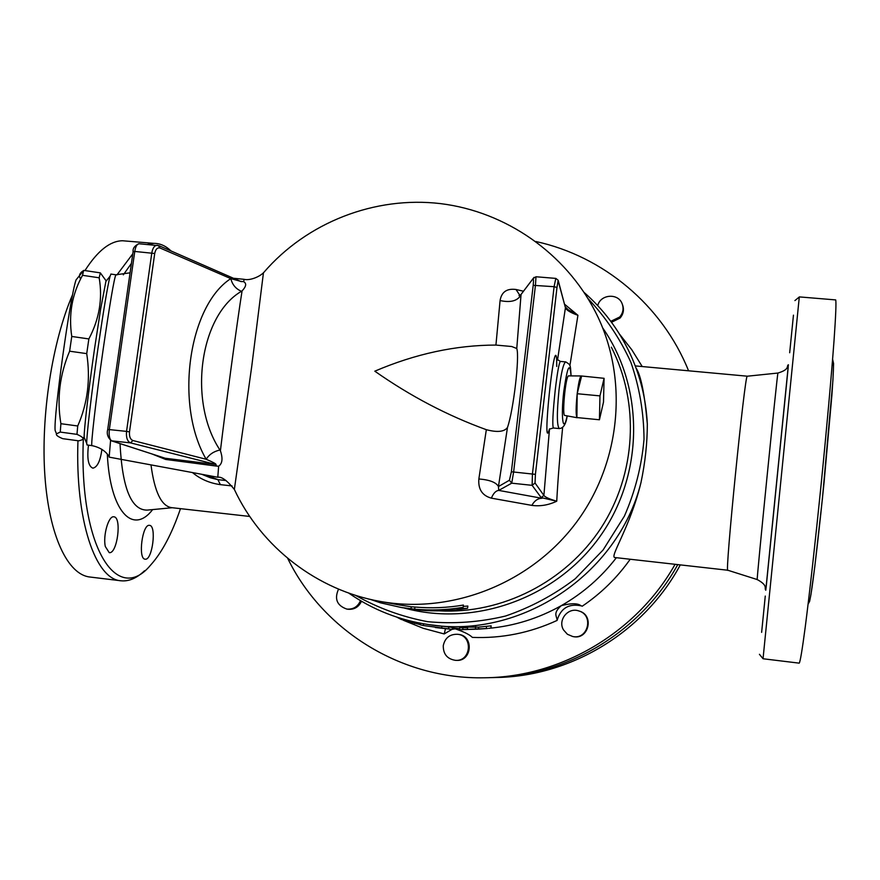 <?xml version="1.0" encoding="UTF-8"?>
<svg xmlns="http://www.w3.org/2000/svg" width="880" height="880" viewBox="0 0 880 880"><rect width="100%" height="100%" fill="white"/><g stroke="black" fill="none" stroke-linecap="round" stroke-linejoin="round"><path stroke-width="1.32" d="M126.654 241.098L122.551 240.757C110.099 240.9 97.57 250.844 84.964 270.567M72.655 294.503C52.206 341.627 40.656 416.108 44.913 476.08C49.159 536.162 67.925 574.673 89.793 577.005L121 580.789C128.821 581.581 136.664 578.248 144.507 570.779M80.663 278.949C78.452 275.924 79.431 273.119 83.611 270.523L82.522 275.319C72.05 294.151 68.464 314.534 71.764 336.468L69.619 351.197C59.642 374.803 56.738 398.97 60.896 423.698L60.258 432.08L56.529 433.818C55.693 434.984 57.761 436.601 62.733 438.669L78.771 440.836L81.279 440.121C84.579 438.966 83.149 437.052 76.978 434.357L77.726 425.986C87.67 403.26 90.662 379.148 86.724 353.628L88.858 338.932C99.33 319.033 102.762 298.661 99.165 277.794L100.331 272.866L105.743 280.313M55.968 432.465L55.154 430.518C53.295 417.56 70.257 295.416 76.076 279.873L77.792 277.75M84.7 438.548L84.172 437.283C83.864 430.507 88.638 389.433 94.589 348.392L100.661 308.935L105.908 281.38L107.041 279.972M86.724 353.628L69.619 351.197M88.858 338.932L71.764 336.468M77.726 425.986L60.896 423.698M76.978 434.357L60.258 432.08M100.331 272.866L83.809 270.402M99.165 277.794L82.522 275.319M604.076 378.312L603.504 402.061L599.434 419.771L599.973 395.89L604.076 378.312L581.141 375.958C579.81 377.113 578.501 383.031 577.192 393.723L599.973 395.89M577.478 417.615L576.895 417.56L577.192 393.723C575.883 406.604 575.784 414.557 576.895 417.56L599.434 419.771M577.192 393.723L581.57 376.211M577.093 417.736L564.85 415.448C561.77 416.603 565.598 375.749 568.557 375.881L568.733 375.881M360.492 600.655C357.819 606.76 353.254 609.565 346.808 609.081C336.941 605.605 334.191 598.95 338.536 589.116M361.482 601.238C358.732 607.079 354.233 609.752 347.985 609.257L346.808 609.081M597.74 305.635C600.325 294.261 618.167 292.798 622.116 303.688C623.898 308.517 623.106 312.961 619.718 317.009L610.808 321.321M622.479 304.678L622.501 304.733C624.283 309.551 623.491 313.984 620.114 318.021L611.523 322.3M563.53 629.948C557.48 620.191 568.051 607.002 578.765 610.929C594.066 615.01 588.181 639.991 572.715 636.515L567.391 634.26L563.53 629.948M579.238 611.083L579.293 611.105C594.55 615.175 588.676 640.079 573.254 636.614L573.1 636.592M443.267 645.667C444.972 637.912 449.724 634.106 457.512 634.271C473.286 635.503 471.295 661.639 455.488 660.341C447.26 659.043 443.19 654.159 443.267 645.667M457.512 634.271L458.381 634.37C474.111 635.613 472.12 661.672 456.357 660.374L455.488 660.341M489.753 677.644C565.565 677.072 640.486 632.489 677.754 564.608C640.508 632.489 565.587 677.072 489.775 677.644M535.898 241.527C603.086 256.146 662.233 305.14 688.567 370.799M642.213 366.542L631.752 349.69L619.52 334.147M494.945 677.512C570.009 676.962 644.094 632.412 680.306 564.894M675.081 564.311C636.757 632.566 560.956 677.182 484.374 677.776C401.269 679.613 322.74 630.41 287.683 558.316M401.775 607.585L419.793 610.115C435.71 611.545 451.638 610.929 467.577 608.267L457.182 608.993L463.155 607.31C446.974 610.016 430.815 610.643 414.667 609.191L401.291 607.497L380.545 602.844L370.436 599.412M380.545 602.844L380.71 601.524M382.503 603.196L382.668 601.876M410.993 608.927L411.257 606.782L414.931 607.024C431.09 608.465 447.249 607.816 463.419 605.055L463.155 607.31M399.322 604.945L411.257 606.782M414.667 609.191L414.931 607.024M467.577 608.267L467.841 606.045L463.254 606.408M478.423 629.123L459.426 629.706L487.487 628.507L478.423 629.123L478.654 627.121L486.585 626.307L491.161 625.878L490.93 627.902M467.72 627.132L478.654 627.121M459.426 629.706L459.657 627.748L467.61 627.693M435.358 627.528L452.177 629.387L423.39 625.526L420.233 624.811L420.42 623.216M452.419 627.44L452.177 629.387L452.419 627.44L429.165 624.657C520.399 639.309 618.057 574.706 640.948 482.713C645.172 462.66 647.295 443.124 647.328 424.116C644.633 393.844 640.849 375.1 635.976 367.895M420.244 624.657L401.17 619.421L396.814 617.144M241.461 291.302C235.862 288.915 232.32 284.691 230.802 278.619C188.408 305.921 174.416 405.119 206.184 459.272C213.037 462.187 216.304 463.936 215.996 464.53L216.282 466.059L218.636 466.202C222.398 463.595 222.992 458.447 220.407 450.758L219.956 450.01C187.704 401.39 199.782 315.315 241.461 291.302L242.066 290.906C246.246 286.484 246.763 283.404 243.628 281.677L241.274 281.413M218.636 466.202L217.789 477.257C221.639 476.487 227.161 480.546 234.355 489.434L251.724 366.531L263.45 272.767M234.245 489.225L234.355 489.434C261.448 547.602 317.559 590.414 380.248 601.436C452.232 614.482 531.278 583.132 576.532 522.17C621.753 461.175 628.749 376.53 595.254 311.575C565.334 253.286 506.11 211.695 440.594 203.621C375.067 195.833 306.977 222.233 263.703 272.536C259.127 277.211 249.381 280.731 244.189 279.334L243.628 281.677M244.288 279.345L234.19 278.333M242.066 290.906C237.589 318.747 225.467 408.199 220.407 450.758M569.888 365.761L577.929 315.293L564.652 304.293M486.332 429.693C497.343 432.575 504.394 431.827 507.485 427.449C513.469 410.399 519.761 356.664 516.769 348.513L511.709 346.511L495.935 345.07C455.719 345.136 415.349 353.837 374.814 371.184C410.234 396.055 447.403 415.558 486.332 429.693L478.852 478.962C478.06 489.236 482.229 495.638 491.381 498.157L531.85 505.384C540.166 506.506 548.46 505.12 556.743 501.215C557.865 479.93 559.845 455.246 562.672 427.163M495.935 345.07L500.082 300.564C501.523 291.973 506.836 288.277 516.01 289.487L523.49 291.225M488.62 628.353C514.305 625.988 538.538 618.409 561.319 605.627C571.186 603.108 577.742 603.152 581.009 605.737L581.427 605.891C568.876 603.284 560.758 608.124 557.084 620.433C529.969 632.907 501.71 638.561 472.329 637.395C469.359 634.348 462.704 631.18 452.364 627.902L459.558 628.562M557.084 620.433C557.106 616.165 552.343 613.558 561.319 605.627C582.835 593.373 601.183 577.39 616.374 557.7M747.384 376.2L747.252 376.211C744.92 373.076 724.493 577.126 727.826 570.24L614.955 557.535C609.081 557.447 629.992 527.802 640.948 482.713M150.997 464.893C154.528 491.854 161.392 506.11 171.578 507.65L249.744 516.45M192.478 472.571C200.354 479.138 209.66 483.164 220.374 484.649L217.91 479.655L210.529 477.829L201.751 474.287M132.935 440.539C130.273 439.395 129.129 436.502 129.503 431.871L126.544 431.387C126.016 437.558 127.336 441.397 130.493 442.871L132.935 440.539L206.184 459.272C209.209 454.454 213.796 451.363 219.956 450.01M241.714 281.611L230.802 278.619L160.094 248.028L158.356 245.553M107.701 429.594L109.351 429.594C108.724 435.743 109.549 439.516 111.837 440.902L165.165 458.238L111.386 440.814L130.493 442.871L215.996 464.53L165.165 458.238L165.66 459.448L216.282 466.059M152.46 454.157L165.66 459.448M217.767 477.257L109.153 457.138L110.583 440.44M516.769 348.513L521.015 294.888C517.583 300.938 510.609 302.83 500.082 300.564M534.061 277.343L520.894 294.657M491.381 498.157C493.405 493.273 495.858 490.699 498.74 490.413L511.72 483.175L513.645 471.823L535.458 285.131L535.997 276.749L533.126 278.509L520.861 294.69L519.002 295.614L519.937 295.471L516.01 289.487M565.389 306.999L568.205 309.76L577.929 315.293C570.614 312.697 566.445 310.189 565.433 307.769L558.294 280.731M478.852 478.962C489.665 479.853 496.199 482.383 498.454 486.552L507.485 427.449M531.85 505.384C534.49 500.698 537.889 498.333 542.014 498.3L498.74 490.413L498.454 486.552L509.421 480.238L511.72 483.175L532.114 485.331L535.04 483.01L535.414 474.364L556.985 287.485L554.092 286.693L532.455 473.792L532.114 485.331L541.167 497.596L543.895 495.44L535.04 483.01M553.3 427.988L549.483 429.132L543.895 495.44C545.006 497.079 549.296 499.004 556.743 501.215L541.167 497.596M133.089 251.669L134.761 251.449C135.564 246.697 136.95 244.123 138.908 243.738L139.282 243.771M157.509 245.278L157.036 245.245C154.407 245.575 152.658 248.127 151.811 252.89L126.544 431.387L109.351 429.594L134.761 251.449L154.715 253.495C155.606 249.161 157.399 247.335 160.094 248.028M556.985 287.485L558.162 280.225L555.797 278.399L554.092 286.693L533.192 285.329L511.379 471.768L509.421 480.238M555.885 278.41L535.942 276.749M559.152 428.56L553.421 427.999C552.189 425.689 552.805 412.962 555.258 389.84C557.326 372.603 559.02 363.132 560.318 361.416L560.472 361.427M567.204 415.888C566.082 423.929 563.508 428.153 559.471 428.56L559.361 428.582C556.842 426.129 556.721 413.336 558.987 390.192C561.132 372.966 563.343 363.539 565.609 361.9L565.928 361.944M581.009 605.737L582.252 606.199C601.04 593.472 617.034 577.819 630.201 559.251M180.488 508.651C171.93 533.753 161.942 552.585 150.524 565.18C117.007 605.836 78.496 547.118 83.402 437.47M123.321 274.846L131.417 263.384M145.024 559.185C137.797 558.767 142.395 523.776 149.457 525.349C156.871 525.261 152.383 560.725 145.156 559.196L145.024 559.185M105.314 546.524C102.817 535.59 108.581 515.581 113.795 516.813C122.1 516.78 117.326 554.29 109.219 552.64L105.314 546.524M101.893 449.339C100.364 460.933 97.361 467.203 92.906 468.16C88.583 466.466 87.032 459.525 88.242 447.315L88.605 445.17M788.183 367.488L766.062 588.049M765.27 596.057L761.629 632.357L765.27 596.057M765.127 597.52L761.882 629.926L765.127 597.52M772.552 523.622L774.719 501.996L772.552 523.622M783.134 418.121L786.709 382.393L783.134 418.121M789.679 352.748L793.452 315.15L789.679 352.748M788.051 368.819L787.985 369.512M170.962 250.888C165.726 245.85 160.05 243.342 153.923 243.364L147.411 244.442M132.792 253.803L116.908 274.945M77.957 440.726C75.119 520.586 95.513 579.513 121 580.789M835.428 299.893L835.703 299.915C836.308 302.445 835.758 315.997 834.031 340.56C831.446 375.551 826.661 429.077 821.051 485.166C815.397 541.2 809.545 593.604 805.266 626.868C802.197 650.067 800.173 662.156 799.205 663.146L763.037 658.757L799.293 297M403.326 620.257L423.302 628.331L444.191 633.941L451.968 629.387M452.188 629.321L455.785 628.738M130.075 272.822L115.852 274.791C114.059 278.883 109.857 303.567 103.235 348.843C95.898 399.685 90.376 447.887 92.004 445.632L87.01 444.961L86.713 443.388C86.449 436.293 91.619 392.227 98.01 348.095C103.521 310.288 107.536 286.341 110.033 276.254L111.012 274.076M444.191 633.941L445.456 628.815M808.83 598.026C808.885 604.857 809.963 601.227 812.086 587.125C815.089 565.906 819.709 525.646 824.109 481.987L831.875 395.439C833.954 366.278 834.031 356.257 832.106 365.354M486.343 628.32L486.585 626.307M475.431 628.683L475.673 626.659M462.737 629.706L462.968 627.726M423.39 625.526L423.599 623.788M448.558 628.892L448.789 626.912M441.683 628.265L441.925 626.285M414.689 623.458L414.854 622.083M401.17 619.421L401.28 618.552M647.328 424.116C646.096 399.377 640.354 375.925 630.102 353.76C618.948 330 603.614 309.551 584.1 292.424M378.422 601.095L400.598 605.187M611.347 347.182C639.87 402.699 636.218 473.88 601.095 527.901C565.851 581.856 501.941 614.262 439.252 610.852M404.107 607.992C474.716 627.396 556.402 598.136 600.182 536.228C644.105 474.419 644.534 387.904 602.745 327.987M587.983 298.551C605.737 317.317 620.048 338.58 630.894 362.351C639.474 387.134 643.852 412.797 644.017 439.34C641.696 465.883 635.162 491.458 624.426 516.076L603.119 549.956L575.3 578.732C553.96 595.012 530.684 607.453 505.483 616.044C479.688 622.215 453.739 624.096 427.647 621.687C402.006 616.836 377.96 608.058 355.509 595.32M220.374 484.649L232.023 485.925M129.503 431.871L154.715 253.495M532.961 279.136C533.599 278.696 533.665 280.764 533.192 285.329M511.379 471.768L535.414 474.364M558.316 281.413L565.433 307.769L557.513 360.085M556.666 359.018C554.301 332.574 541.475 457.468 549.483 428.868M567.149 415.877C563.255 435.05 560.648 417.615 563.783 391.358C567.391 366.443 569.811 361.284 571.054 375.903M226.094 480.546L217.91 479.655L207.119 475.288M107.316 454.157C110.033 511.742 132.935 535.425 152.647 509.586M172.249 507.727L147.224 510.103C131.318 510.345 122.254 488.191 120.032 443.619M777.975 373.043L777.942 373.043C777.634 369.336 755.744 587.741 757.24 579.557C768.46 585.717 763.983 588.17 765.776 590.227L788.392 364.749C786.192 366.025 790.251 369.303 777.942 373.043L747.252 376.211M766.414 584.595L787.864 370.799M110.858 274.054L115.995 274.813M832.601 359.227L833.591 363.583L832.942 380.083L822.415 498.641L814.748 567.039L810.942 594.594L809.611 601.392L808.093 604.153M55.154 430.518L56.529 433.818M76.076 279.873L83.611 270.523M568.557 375.881L581.141 375.958M402.93 607.794L401.291 607.497M467.434 629.123L467.676 627.11M348.634 593.021C372.812 609.829 399.652 620.378 429.165 624.657M635.239 365.904L747.274 376.189M241.076 281.6L159.027 245.707L138.908 243.738C134.651 245.718 132.715 248.336 133.1 251.592L107.701 429.55C106.535 433.829 107.767 437.58 111.386 440.814M556.721 366.465L556.655 359.007L560.318 361.416L565.609 361.9M565.719 361.9C570.922 365.178 570.262 364.309 571.109 375.903M727.826 570.24L757.24 579.557M122.551 240.757L153.923 243.364M759.429 654.302L763.048 658.746M794.904 300.586L799.326 296.967M799.337 296.901L835.703 299.915M92.004 445.632C104.368 448.217 108.372 455.477 109.043 456.434M84.172 437.283L86.713 443.388M105.908 281.38L110.033 276.254"/></g></svg>
